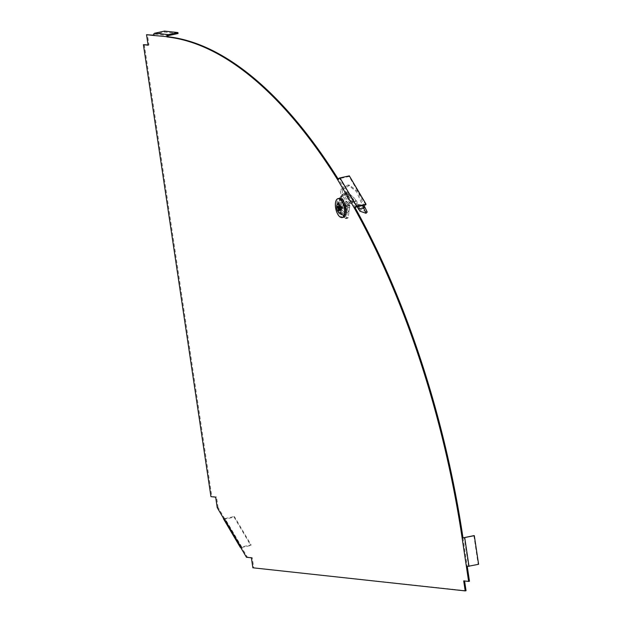 <?xml version="1.0" encoding="UTF-8"?>
<svg xmlns="http://www.w3.org/2000/svg" width="622" height="622" viewBox="0 0 622 622"><rect width="100%" height="100%" fill="white"/><g stroke="black" fill="none" stroke-linecap="round" stroke-linejoin="round"><path stroke-width="0.47" stroke-dasharray="3.11 2.33" d="M217.226 507.645L218.073 507.459L224.34 518.095L223.485 518.274M144.257 44.496L211.807 496.457L210.951 496.644M167.777 36.737L153.486 35.462M178.063 33.518L164.62 32.056L155.041 34.14A0.972 0.863 -83.8 0 0 154.334 35.275L153.463 35.182M355.387 207.717L338.687 179.369L337.723 179.875M338.578 179.688A486.28 216.013 -102.3 0 0 338.15 179.004M462.993 537.859L467.293 566.634M464.595 580.987L469.478 581.236M466.049 590.713L252.874 567.8M223.516 518.896A1.944 1.034 -30.5 0 0 224.76 519.183L234.121 517.146L234.338 516.509L251.039 544.856L241.67 546.894A0.972 0.521 -30.5 0 1 241.048 546.746A0.972 0.521 -30.5 0 1 241.041 546.443L247.299 557.071L252.229 557.607L253.722 567.614M218.073 507.459L216.51 496.97L211.807 496.457M148.067 44.908L148.961 45.009L147.391 34.521M338.586 207.212A8.024 3.561 -102.3 0 0 343.989 215.453A8.024 3.561 -102.3 0 0 345.762 206.862A8.024 3.561 -102.3 0 0 340.576 199.779A8.024 3.561 -102.3 0 0 338.586 207.212M345.124 208.207A8.024 3.561 77.7 0 1 343.134 215.64A8.024 3.561 77.7 0 1 337.738 207.398A8.024 3.561 77.7 0 1 339.729 199.957A8.024 3.561 77.7 0 1 345.124 208.207M148.961 45.009L148.106 45.196M216.51 496.97L215.655 497.157M241.67 546.894L224.97 518.546A0.972 0.521 -30.5 0 1 224.348 518.398A0.972 0.521 -30.5 0 1 224.34 518.095L241.041 546.443L240.185 546.621M224.76 519.183L241.46 547.531A1.944 1.034 -30.5 0 1 240.737 547.562M234.121 517.146L250.822 545.494L251.039 544.856M224.97 518.546L234.338 516.509M241.46 547.531L250.822 545.494M164.48 31.1L164.62 32.056M338.687 179.369A0.972 0.521 -30.5 0 1 339.752 178.545L356.453 206.893M365.814 204.856L349.113 176.508L339.752 178.545M349.331 175.863L349.113 176.508M247.299 557.071L246.452 557.258M473.871 535.635L478.147 564.24L466.414 566.65M464.548 580.699L463.701 580.886M252.229 557.607L251.374 557.794M478.598 564.294L478.147 564.24M346.205 201.147L349.844 205.517L348.919 211.783L345.272 207.421L346.205 201.147L341.688 202.134L345.334 206.496L344.409 212.763L340.763 208.401L341.688 202.134M345.272 207.421L340.763 208.401M349.844 205.517L345.334 206.496M348.919 211.783L344.409 212.763M346.563 211.659A7.495 3.328 77.7 0 1 344.674 214.769A7.495 3.328 77.7 0 1 339.791 208.16A7.495 3.328 77.7 0 1 341.486 200.121A7.495 3.328 77.7 0 1 345.342 203.759A7.495 3.328 77.7 0 1 346.563 211.659M344.953 212.024A7.526 3.343 -102.3 0 0 343.741 204.094A7.526 3.343 -102.3 0 0 339.861 200.44A7.526 3.343 -102.3 0 0 338.166 208.51A7.526 3.343 -102.3 0 0 343.056 215.15A7.526 3.343 -102.3 0 0 344.953 212.024M343.461 217.311A9.727 4.323 77.7 0 1 337.21 208.72A9.727 4.323 77.7 0 1 339.324 198.309M340.288 209.474L342.528 207.74A1.135 0.505 77.7 0 1 342.551 207.981A1.135 0.505 77.7 0 1 342.38 208.704L340.141 210.438M338.982 209.855L341.602 208.121A1.135 0.505 77.7 0 0 342.17 208.79L338.819 210.99M337.614 206.271L341.618 206.652A1.135 0.505 77.7 0 0 341.478 207.616L338.485 207.32M341.478 207.616L341.602 208.121M342.551 207.981L342.372 207.173A1.135 0.505 77.7 0 0 341.89 206.574A1.135 0.505 77.7 0 0 341.836 206.558L341.618 206.652M342.372 207.173A1.135 0.505 77.7 0 1 342.395 207.235L339.231 208.207M338.936 205.719L341.89 206.574M339.495 206.395L342.395 207.235M341.929 206.831L339.348 207.39M341.789 207.795L339.324 208.331M342.349 208.463L339.884 209M364.725 207.212L359.322 207.593L361.063 209.723L367.213 212.048M356.958 206.776L355.061 201.108L356.126 200.984L353.475 202.788L352.044 201.676L344.883 194.981L346.921 193.769L345.591 193.053L345.645 192.12L341.128 196L342.924 196.319L342.123 190.029L340.288 189.764L341.128 196M355.901 203.759L357.145 203.285L356.826 201.038L355.061 201.108L356.126 200.984L354.711 198.535L352.044 201.676M341.882 201.901L345.482 206.216L347.185 205.843L343.585 201.536L341.789 201.855L343.585 201.536M345.482 206.216L345.583 206.613L347.286 206.247L347.185 205.843M345.583 206.613L344.666 212.802L346.368 212.436L347.286 206.247M344.666 212.802L346.298 212.553L344.596 212.926M344.495 212.872L340.903 208.564L342.605 208.191L346.197 212.506M340.903 208.564L340.794 208.168L342.497 207.795L342.605 208.191M340.794 208.168L341.711 201.979L343.414 201.606L342.497 207.795M344.308 193.154L345.956 193.489L342.924 196.319M346.423 196.645L349.09 193.504L354.711 198.535L349.09 193.504L347.356 193.224L347.239 192.431L345.956 193.489M345.684 192.128L347.278 192.431L345.645 192.12L347.542 194.033L346.656 195.083L345.117 193.419L345.591 193.053M347.356 193.224L346.921 193.769M342.17 194.445L342.932 195.533L340.677 196.536A1.944 0.863 77.7 0 1 340.428 196.777L340.242 196.855A1.944 0.863 -102.3 0 0 339.806 197.64L338.282 207.958A1.944 0.863 -102.3 0 0 338.959 210.617L345.334 218.26A1.944 0.863 -102.3 0 0 345.98 218.594A1.944 0.863 -102.3 0 0 346.477 217.786L348.009 207.468A1.944 0.863 -102.3 0 0 347.908 206.037L347.791 205.602A1.944 0.863 77.7 0 1 347.675 204.918L340.677 196.536L342.17 194.445A2.916 1.99 -39.9 0 1 343.663 193.73L345.117 193.419L344.883 194.981L343.43 195.3L350.264 203.487A0.972 0.661 140.1 0 0 349.766 203.721L349.377 204.552L342.38 196.171A1.944 0.863 77.7 0 1 342.131 196.404L341.945 196.482A1.944 0.863 -102.3 0 0 341.509 197.275L339.985 207.593A1.944 0.863 -102.3 0 0 340.662 210.252L347.037 217.887A1.944 0.863 -102.3 0 0 347.682 218.221A1.944 0.863 -102.3 0 0 348.18 217.412L349.712 207.095A1.944 0.863 -102.3 0 0 349.611 205.672L349.494 205.229A1.944 0.863 77.7 0 1 349.377 204.552L347.675 204.918L349.004 202.632L349.766 203.721M342.932 195.533A0.972 0.661 -39.9 0 1 343.43 195.3M343.663 193.73L350.497 201.917L353.708 201.217L353.475 202.788L350.264 203.487M350.497 201.917A2.916 1.99 140.1 0 0 349.004 202.632M347.542 194.033L355.053 201.1L353.708 201.217L346.656 195.083M356.826 201.038L356.126 200.984L356.826 201.038M358.342 209.031L359.322 207.593L357.533 204.304L363.862 205.027L362.595 205.54L356.289 204.84L357.533 204.304L357.145 203.285M359.982 211.2L361.063 209.723M342.123 190.029L349.688 185.255L357.969 191.708L363.924 205.268M349.688 185.255L348.001 184.952L356.546 191.677L362.595 205.555M348.001 184.952L340.288 189.764M353.164 199.063L352.277 200.113M353.467 199.234L347.162 193.551M155.041 34.14L168.484 35.602M468.568 566.323L464.292 537.719M340.708 217.335A9.703 4.307 77.7 0 1 335.934 209A9.703 4.307 77.7 0 1 336.813 199.429M340.428 196.777L342.131 196.404M340.242 196.855L341.945 196.482M339.806 197.64L341.509 197.275M338.282 207.958L339.985 207.593M338.959 210.617L340.662 210.252M345.334 218.26L347.037 217.887M346.477 217.786L348.18 217.412M348.009 207.468L349.712 207.095M347.908 206.037L349.611 205.672M347.791 205.602L349.494 205.229M356.74 206.232L357.945 205.4M357.767 208.253L358.84 206.986M340.576 199.779L339.729 199.957M343.989 215.453L343.134 215.64M241.048 546.746L224.348 518.398M341.486 200.121L339.861 200.44M344.674 214.769L343.056 215.15M347.682 218.221L345.98 218.594M356.352 200.766L355.092 201.1"/><path stroke-width="0.93" d="M148.067 44.908L143.402 44.683L210.951 496.644L215.655 497.157L217.226 507.645L246.452 557.258L251.374 557.794L252.874 567.8L465.194 590.9L463.701 580.886L468.623 581.422L466.414 566.65L478.598 564.294L474.322 535.682L473.871 535.635L462.138 538.046L466.414 566.65M153.463 35.182L146.543 34.708L153.486 35.462A1.944 1.726 -83.8 0 1 154.901 33.184L164.48 31.1L177.915 32.562L178.063 33.518L168.484 35.602A0.972 0.863 96.2 0 0 167.777 36.737L153.486 35.462M338.15 179.004A486.28 216.013 -102.3 0 0 167.777 36.737M337.832 179.556A1.944 1.034 -30.5 0 1 339.97 177.9L349.331 175.863L366.031 204.21L365.814 204.856L356.453 206.893A0.972 0.521 -30.5 0 0 355.387 207.717L354.423 208.222L337.723 179.875A486.28 216.013 -102.3 0 0 166.921 36.923A1.944 1.726 96.2 0 1 168.337 34.645L177.915 32.562M355.279 208.036A486.28 216.013 77.7 0 1 462.993 537.859M467.293 566.634L469.478 581.236L468.623 581.422M465.194 590.9L466.049 590.713L464.595 580.987M143.402 44.683L148.106 45.196L146.543 34.708M354.423 208.222A486.28 216.013 77.7 0 1 462.138 538.046L474.322 535.682M240.737 547.562A1.944 1.034 -30.5 0 1 240.216 547.243L223.516 518.896A1.944 1.034 -30.5 0 1 223.485 518.274M240.216 547.243A1.944 1.034 -30.5 0 1 240.185 546.621M354.532 207.896A1.944 1.034 -30.5 0 1 356.67 206.247L339.97 177.9M366.031 204.21L356.67 206.247M336.813 199.429A9.703 4.307 77.7 0 1 338.041 198.612L339.324 198.309A9.727 4.323 77.7 0 1 344.378 202.943A9.727 4.323 77.7 0 1 345.988 213.26A9.727 4.323 77.7 0 1 343.461 217.311L342.17 217.568A9.703 4.307 77.7 0 1 340.708 217.335M338.485 207.32L337.466 207.235A2.916 1.298 77.7 0 1 337.614 206.271L338.671 207.538L338.936 205.719A2.916 1.298 77.7 0 1 339.495 206.395L339.231 208.207L340.288 209.474A2.916 1.298 77.7 0 1 340.141 210.438L339.083 209.171L338.819 210.99A2.916 1.298 77.7 0 1 338.259 210.322L338.982 209.855M338.259 210.322L338.523 208.502L337.466 207.235M341.05 210.959A4.642 2.06 77.7 0 1 337.311 210.29A4.642 2.06 77.7 0 1 338.267 203.822A4.642 2.06 77.7 0 1 341.05 210.959M339.348 207.39L338.671 207.538M339.324 208.331L338.523 208.502M339.884 209L339.083 209.171M363.862 205.027L367.213 212.048L366.024 213.284L359.982 211.2L356.74 206.232M362.595 205.54L366.024 213.284M364.725 207.212L363.629 208.339L358.342 209.031M168.337 34.645L154.901 33.184M464.743 537.766L469.019 566.378M344.487 213.494A9.594 4.261 77.7 0 1 340.778 217.366A9.594 4.261 77.7 0 1 336.137 210.267A9.594 4.261 77.7 0 1 335.592 207.756A9.594 4.261 77.7 0 1 339.83 199.188A9.594 4.261 77.7 0 1 344.487 213.494M344.689 213.525A9.703 4.307 77.7 0 1 342.17 217.568C339.698 217.622 337.684 215.189 336.137 210.267L335.592 207.756C334.955 202.632 335.771 199.584 338.041 198.612A9.703 4.307 77.7 0 1 343.08 203.238A9.703 4.307 77.7 0 1 344.689 213.525M363.038 207.033L364.235 206.193"/></g></svg>
